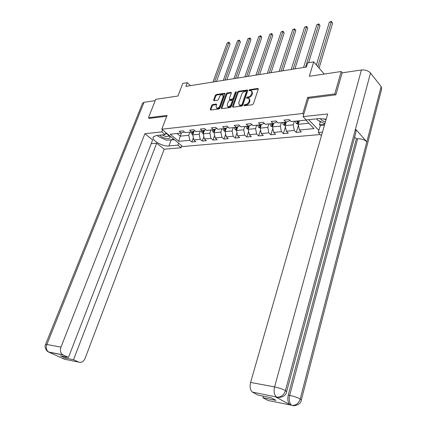<?xml version="1.0" encoding="UTF-8"?>
<svg xmlns="http://www.w3.org/2000/svg" width="427" height="427" viewBox="0 0 427 427"><rect width="100%" height="100%" fill="white"/><g stroke="black" fill="none" stroke-linecap="round" stroke-linejoin="round"><path stroke-width="0.64" d="M243.924 105.261L244.255 105.763L252.352 104.732L253.398 103.809L258.298 89.147L257.801 88.453L249.736 89.622L249.016 90.257L249.16 90.727L251.279 90.668L251.941 92.819L251.535 94.031C250.857 95.616 249.758 96.587 248.236 96.945L247.201 97.089L246.48 97.724L246.63 98.205L248.722 98.151L249.4 100.345L248.989 101.567C248.306 103.169 247.206 104.145 245.68 104.492L244.644 104.626L243.924 105.261M217.162 108.634L216.596 108.106L216.083 106.296L216.638 104.743L216.211 104.055L212.673 104.524L211.696 105.4L210.276 109.355L210.692 110.049L219.014 108.986L220.006 108.1L225.013 93.951L224.826 93.294L216.281 94.479L215.309 95.349L213.612 100.067L214.028 100.751L217.567 100.26L218.549 99.384L219.387 97.025C220.225 95.349 221.325 94.58 222.675 94.73L223.166 96.491L219.873 105.8C219.04 107.476 217.946 108.25 216.596 108.106L217.162 108.634C218.512 108.773 219.606 108.004 220.433 106.328L219.873 105.8M335.585 94.847L334.789 93.929L341.205 71.512L309.308 76.3L313.717 61.846L307.696 62.838L306.399 67.039L185.884 86.371L187.288 82.667L182.767 83.409L177.947 96.016L155.722 99.352L148.447 117.772L149.306 118.487M334.789 93.929L307.686 97.399L302.818 113.497L161.753 129.216L167.064 115.391L148.447 117.772M232.528 106.494L232.982 107.204L241.751 106.083L242.782 105.175L247.719 90.673L247.516 90.006L238.501 91.255L237.497 92.147L232.528 106.494L233.089 107.028L238.047 92.691L237.497 92.147M230.233 107.556L221.693 108.645L221.255 107.94L226.257 93.769L227.249 92.889L231.13 92.381L231.317 93.038L229.304 98.792L229.502 99.459L232.181 99.149L233.19 98.253L235.277 92.243L236.163 91.634L236.296 92.099L231.242 106.659L230.233 107.556M341.205 71.512L342.299 72.825M320.149 134.548L182.681 146.546L161.753 129.216M302.818 113.497L303.709 114.441M308.684 119.677L318.889 130.432M193.362 137.878L191.862 142.02L195.838 141.652L193.81 139.928L200.263 139.319L202.286 141.059L206.369 140.686L204.346 138.935L210.965 138.316L212.982 140.083L217.167 139.698L215.149 137.921L221.939 137.28L223.951 139.074L228.248 138.679L226.241 136.875L233.206 136.218L235.213 138.038L239.622 137.633L237.62 135.807L244.778 135.129L246.769 136.976L251.3 136.56L249.309 134.708L256.659 134.014L258.645 135.887L263.294 135.46L261.313 133.576L268.866 132.866L270.841 134.767L275.618 134.329L273.648 132.413L281.414 131.681L283.373 133.619L288.284 133.165L286.33 131.222L294.315 130.47L296.258 132.434L301.313 131.97L299.375 129.995L314.01 128.612L305.876 120.088L291.161 121.62L289.154 119.571L284.062 120.115L286.074 122.149L289.346 120.868L289.602 120.03M191.862 142.02L189.828 140.302L178.758 141.348L170.165 134.206L181.256 133.053L179.164 131.281L183.156 130.859L185.243 132.637L191.707 131.964L189.62 130.171L193.714 129.733L195.796 131.537L202.43 130.849L200.348 129.029L204.549 128.58L206.631 130.411L213.436 129.701L211.36 127.854L215.672 127.395L217.743 129.253L224.735 128.527L222.664 126.654L227.095 126.178L229.16 128.068L236.339 127.321L234.279 125.415L238.832 124.93L240.887 126.846L248.263 126.082L246.214 124.145L250.889 123.649L252.933 125.597L260.518 124.807L258.479 122.837L263.288 122.325L265.322 124.305L273.115 123.494L271.092 121.498L276.034 120.969L278.057 122.981L286.074 122.149M200.316 131.068L199.163 134.259L192.716 134.905L194.093 131.126M192.716 134.905L193.81 139.928M199.163 134.259L200.263 139.319M191.707 131.964L194.968 130.817M211.013 129.957L209.865 133.187L203.247 133.848L204.597 130.08M203.247 133.848L204.346 138.935M209.865 133.187L210.965 138.316M202.43 130.849L205.777 129.659M221.981 128.815L220.844 132.087L214.055 132.765L215.379 129.007M216.841 128.447L213.436 129.701M214.055 132.765L215.149 137.921M220.844 132.087L221.939 137.28M233.243 127.641L232.112 130.956L225.141 131.655L226.438 127.908M228.162 127.155L224.735 128.527M225.141 131.655L226.241 136.875M232.112 130.956L233.206 136.218M244.804 126.44L243.684 129.792L236.526 130.513L237.791 126.787M239.787 125.826L236.339 127.321M236.526 130.513L237.62 135.807M243.684 129.792L244.778 135.129M256.68 125.207L255.565 128.602L248.215 129.338L249.443 125.639M251.733 124.449L251.604 124.833L248.263 126.082M248.215 129.338L249.309 134.708M255.565 128.602L256.659 134.014M268.882 123.937L267.777 127.374L260.224 128.132L261.415 124.465M264.003 123.024L263.838 123.547L260.518 124.807M260.224 128.132L261.313 133.576M267.777 127.374L268.866 132.866M281.42 122.629L280.325 126.12L272.565 126.894L273.718 123.264M276.621 121.556L276.413 122.223L273.115 123.494M272.565 126.894L273.648 132.413M280.325 126.12L281.414 131.681M294.315 121.289L293.232 124.823L285.247 125.623L286.362 122.037M285.247 125.623L286.33 131.222M293.232 124.823L294.315 130.47M308.892 123.254L298.292 124.316L299.37 120.766M298.292 124.316L299.375 129.995M190.495 85.63L187.288 82.667M324.226 74.063L313.717 61.846M181.411 132.994L180.237 136.16L188.734 135.306L189.887 132.151M177.056 133.486L180.237 136.16L178.758 141.348M188.734 135.306L189.828 140.302M181.256 133.053L184.432 131.948M298.457 125.175L296.258 132.434M285.482 126.824L283.373 133.619M272.858 128.404L270.841 134.767M260.582 129.915L258.645 135.887M248.631 131.372L246.769 136.976M236.996 132.77L235.213 138.038M225.659 134.115L223.951 139.074M214.621 135.418L212.982 140.083M203.855 136.667L202.286 141.059M307.686 97.399L308.561 98.354M244.511 105.731L246.24 105.037C247.767 104.69 248.866 103.718 249.549 102.117L248.989 101.567M249.395 98.754L249.96 100.895L249.549 102.117M251.946 91.271L252.496 93.374L252.085 94.58C251.412 96.171 250.313 97.142 248.792 97.495L247.073 98.183M257.801 88.453L258.335 88.997L250.286 90.177L249.614 90.705M247.751 90.54L239.056 91.8L238.047 92.691M241.314 105.053L242.034 104.418L246.368 91.704L246.23 91.234L244.954 91.378C243.459 91.736 242.376 92.702 241.703 94.266L238.73 102.918L239.408 105.122L241.314 105.053L241.874 105.597L242.595 104.962L242.034 104.418M246.379 91.389L246.923 92.253L242.595 104.962M239.296 105.079L239.969 105.661L240.791 105.736L240.23 105.191M241.874 105.597L240.791 105.736M221.255 107.94L221.821 108.469L226.817 94.303L226.257 93.769M231.354 92.91L227.804 93.422L226.817 94.303M229.849 99.795L232.742 99.683L233.745 98.792L235.832 92.787L235.277 92.243M236.232 92.285L235.832 92.787M227.201 104.796L227.74 106.627C229.134 106.777 230.249 105.997 231.092 104.289L232.251 100.959L231.797 100.26L229.363 100.591L228.365 101.482L227.201 104.796M227.73 106.622L228.306 107.156C229.694 107.31 230.81 106.531 231.653 104.823L231.092 104.289M232.267 100.489L232.811 101.493L231.653 104.823M216.676 104.594L213.238 105.047L212.262 105.923L210.842 109.872L210.276 109.355M223.214 95.242L223.727 97.025L220.433 106.328M225.05 93.823L216.841 95.007L215.865 95.878L214.173 100.596L213.612 100.067M298.313 124.412L296.237 123.424L295.399 121.177M319.081 68.085L332.564 23.255L331.389 21.766L329.35 22.183L316.391 64.957M296.995 121.012L297.464 122.746L298.521 122.981L298.003 120.905M297.464 122.746L297.752 120.932M317.848 66.649L331.427 21.35L332.564 23.255M329.35 22.183L331.427 21.35M324.883 123.681L317.128 119.854L317.096 118.802M320.282 118.525C321.125 119.992 322.817 121.145 325.369 121.989M323.687 118.738L325.966 119.896M159.735 135.194C161.102 136.672 163.098 137.734 165.729 138.375C168.964 138.908 170.362 138.321 169.914 136.624C169.284 135.412 167.848 134.34 165.623 133.395M162.132 134.943L165.708 136.603L168.58 136.197L168.041 134.67M172.732 138.311L173.213 139.549L166.466 140.205L157.899 136.261L157.542 135.418M173.453 138.908L173.213 139.549M326.159 119.224L318.974 118.61L306.212 119.939L303.053 116.619L327.674 113.961L250.59 382.432L274.593 386.905L361.418 69.985L342.134 72.852L335.868 94.815L308.588 98.274L303.053 116.619M322.433 132.205L318.27 132.578L321.43 135.711M319.092 120.825L320.229 122.042L319.46 124.684L320.298 125.575L318.27 132.578M293.498 405.597L268.071 400.494L262.957 397.761L263.395 396.187M361.418 69.985C365.224 69.692 368.25 70.706 370.497 73.028L355.499 129.034L356.059 131.665L286.661 391.543M277.198 397.142L275.484 396.832L290.024 404.769C287.899 402.816 287.307 399.592 288.257 395.108L356.348 138.866L357.661 138.759C361.482 138.684 364.535 139.704 366.83 141.817L381.151 86.537L370.497 73.028M381.151 86.537L381.605 89.222L301.371 399.843M288.257 395.108L289.666 395.381C293.819 396.272 297.336 397.462 300.234 398.941L366.83 141.817L355.499 129.034L285.455 390.572C283.934 394.938 281.281 397.137 277.486 397.174L252.432 392.109C250.185 390.102 249.571 386.878 250.59 382.432M262.957 397.761L275.991 400.377L271.076 397.713L258.009 395.114L252.736 392.29M356.348 138.866L354.645 136.971M324.451 125.17L320.298 125.575M319.46 124.684L324.739 124.172M320.229 122.042L321.334 121.93M357.661 138.759L289.666 395.381C288.727 399.709 289.314 402.933 291.438 405.058L290.296 404.94M292.447 405.378C293.312 406.392 301.003 404.967 301.291 400.158L300.234 398.941C298.772 403.221 296.178 405.367 292.447 405.378L291.71 405.223M162.58 129.899L161.817 131.879L165.153 134.628L156.159 135.562L153.341 136.88C150.971 140.061 162.607 146.776 168.927 145.949L177.904 145.143L181.091 147.774L164.198 149.226L85.117 358.354C83.569 361.68 81.461 362.934 78.787 362.123L73.529 359.721L156.682 143.184L164.198 149.226M161.817 131.879L144.892 133.71L152.647 139.944L68.464 357.404L63.073 354.938L48.929 352.174L64.594 359.251L78.787 362.123M151.195 143.702L156.682 143.184M178.625 143.189L177.904 145.143M181.806 145.826L181.091 147.774M165.906 132.653L165.153 134.628M144.892 133.71L60.97 347.114C59.887 350.551 60.485 353.108 62.769 354.778L63.073 354.938M142.522 103.313L144.038 102.283L155.22 100.623M68.464 357.404L60.57 355.835L65.63 358.136L73.529 359.721M149.178 118.375L166.722 116.272M65.63 358.136L66.1 356.935M168.868 139.971L171.163 139.992L168.927 145.949M174.392 139.682L171.163 139.992M47.904 351.629L48.918 352.168M63.356 358.627L64.402 359.182M285.268 125.719L283.341 124.732L282.498 122.517M308.614 62.689L319.988 25.791L318.804 24.323L316.818 24.729L303.538 67.498M284.051 122.357L284.526 124.065L285.556 124.305L285.033 122.255M284.526 124.065L284.82 122.277M305.551 67.172L318.868 23.907L319.988 25.791M316.818 24.729L318.868 23.907M272.57 126.926L270.803 126.008L269.955 123.825M294.913 68.88L307.739 28.257L306.543 26.816L304.606 27.211L291.171 69.484M271.46 123.67L271.94 125.351L272.949 125.591L272.421 123.568M271.94 125.351L272.234 123.584M293.13 69.169L306.629 26.399L307.739 28.257M304.606 27.211L306.629 26.399M260.235 128.095L258.602 127.246L257.748 125.095M282.834 70.818L295.794 30.664L294.593 29.244L292.708 29.628L279.13 71.416M260.694 126.68L260.144 124.844M259.216 124.94L259.696 126.6L260.619 126.91M259.696 126.6L259.995 124.86M281.041 71.106L294.699 28.828L295.794 30.664M292.708 29.628L294.699 28.828M248.252 129.237L246.721 128.452L245.867 126.328M271.065 72.707L284.152 33.007L282.946 31.609L281.105 31.982L267.398 73.295M248.722 127.806L248.199 126.088M247.297 126.184L247.777 127.817L248.61 128.159M247.777 127.817L248.082 126.098M269.256 72.996L283.069 31.198L284.152 33.007M281.105 31.982L283.069 31.198M236.579 130.352L235.16 129.621L234.295 127.534M259.595 74.549L272.8 35.292L271.583 33.92L269.789 34.283L255.96 75.131M237.054 128.911L236.569 127.235M235.688 127.39L236.174 129.002L236.921 129.354M236.174 129.002L236.478 127.273M257.775 74.837L271.727 33.503L272.8 35.292M269.789 34.283L271.727 33.503M225.216 131.441L223.892 130.769L223.027 128.703M248.413 76.342L261.724 37.523L260.502 36.172L258.751 36.525L244.81 76.919M225.707 130.032L225.237 128.346M224.388 128.564L224.869 130.16L225.541 130.507M224.869 130.16L225.168 128.372M246.582 76.636L260.502 36.172L260.662 35.761L261.153 36.3L261.724 37.523M258.751 36.525L260.662 35.761M214.146 132.503L212.913 131.879L212.054 129.845M237.503 78.093L250.916 39.7L249.688 38.366L247.98 38.713L233.937 78.664M214.637 131.105L214.194 129.429M213.372 129.712L213.858 131.281L214.455 131.628M213.858 131.281L214.157 129.445M235.661 78.387L249.688 38.366L249.864 37.955L250.355 38.489L250.916 39.7M247.98 38.713L249.864 37.955M203.359 133.544L202.217 132.968L201.352 130.961M226.865 79.796L240.369 41.825L239.131 40.512L237.465 40.853L223.332 80.367M203.855 132.151L203.439 130.491M202.633 130.774L203.124 132.381L203.658 132.712M203.124 132.381L203.417 130.497M225.013 80.095L239.131 40.512L239.328 40.106L240.369 41.825M237.465 40.853L239.328 40.106M192.844 134.553L191.782 134.025L190.917 132.044M216.484 81.461L230.068 43.901L228.829 42.609L227.196 42.94L212.982 82.027M193.346 133.176L192.945 131.527M192.166 131.804L192.657 133.448L193.132 133.763M214.626 81.76L228.829 42.609L229.037 42.198L230.068 43.901M227.196 42.94L229.037 42.198M246.24 105.037L245.68 104.492M249.96 100.895L249.4 100.345M247.756 97.639L247.201 97.089M248.792 97.495L248.236 96.945M252.085 94.58L251.535 94.031M252.496 93.374L251.941 92.819M250.286 90.177L249.736 89.622M245.205 105.17L244.644 104.626M239.056 91.8L238.501 91.255M247.756 90.503L247.238 89.985M246.923 92.253L246.368 91.704M227.804 93.422L227.249 92.889M231.365 92.84L230.868 92.36M230.313 100.019L229.753 99.48M232.742 99.683L232.181 99.149M233.745 98.792L233.19 98.253M232.811 101.493L232.251 100.959M213.238 105.047L212.673 104.524M216.692 104.498L216.211 104.055M223.727 97.025L223.166 96.491M215.865 95.878L215.309 95.349M216.841 95.007L216.281 94.479M225.061 93.737L224.575 93.273M212.262 105.923L211.696 105.4M296.285 123.451L298.628 123.211M298.003 120.937L299.359 120.798M295.399 121.209L296.995 121.044M275.484 396.832L276.984 397.105M276.728 397.019L276.429 396.832C274.209 394.788 273.595 391.479 274.593 386.905C278.815 387.791 282.439 389.013 285.455 390.572L286.576 391.869C286.143 396.955 278.094 398.177 277.481 397.174M278.671 397.414L276.904 397.115M144.038 102.283L46.847 344.482L60.97 347.114M45.561 344.53L46.847 344.482C45.764 347.845 46.362 350.348 48.63 351.997L48.94 352.152M63.458 358.531L64.424 359.171M283.389 124.759L285.588 124.535M285.033 122.287L286.325 122.149M282.498 122.549L284.051 122.389M270.846 126.029L272.906 125.821M272.421 123.595L273.654 123.467M269.955 123.851L271.465 123.697M258.645 127.267L260.566 127.075M260.15 124.871L261.324 124.753M257.748 125.122L259.216 124.972M246.769 128.474L248.562 128.292M248.204 126.114L249.325 125.997M245.867 126.36L247.297 126.211M235.202 129.648L236.878 129.477M236.574 127.326L237.647 127.214M234.3 127.561L235.693 127.417M223.935 130.79L225.499 130.63M225.248 128.5L226.267 128.399M223.033 128.735L224.388 128.591M212.961 131.906L214.407 131.756M214.21 129.648L215.187 129.546M212.054 129.877L213.377 129.739M202.259 132.989L203.604 132.856M203.455 130.769L204.389 130.673M201.352 130.988L202.644 130.854M191.83 134.051L193.073 133.923M192.972 131.858L193.858 131.767M190.917 132.071L192.177 131.943M193.052 132.375L192.657 133.448M239.969 105.661L239.408 105.122M230.062 99.998L229.502 99.459M228.306 107.156L227.74 106.627M168.574 135.391L169.914 136.624M292.41 405.378L290.024 404.769M277.443 397.169L252.432 392.109M62.769 354.778L48.63 351.997C47.408 352.056 43.65 347.461 45.593 344.44L142.634 103.035M64.883 359.176L62.79 358.232"/></g></svg>
